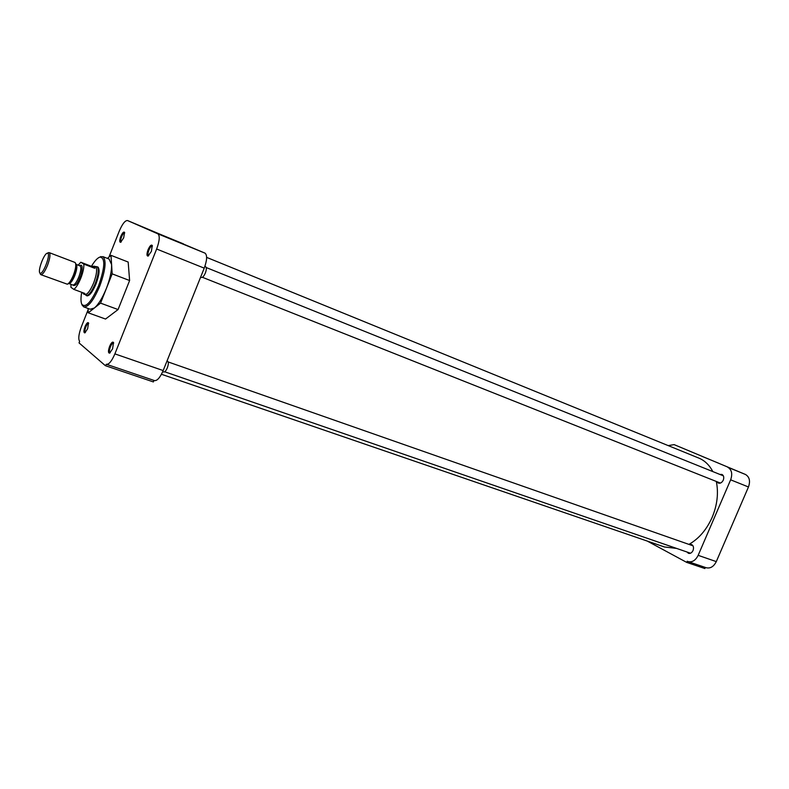 <?xml version="1.0" encoding="UTF-8"?>
<svg xmlns="http://www.w3.org/2000/svg" width="789" height="789" viewBox="0 0 789 789"><rect width="100%" height="100%" fill="white"/><g stroke="black" fill="none" stroke-linecap="round" stroke-linejoin="round"><path stroke-width="1.18" d="M148.056 249.768C146.626 253.88 146.626 255.991 148.046 256.09L151.38 251.385L152.277 245.497C151.251 244.383 149.841 245.813 148.056 249.768M152.425 246.089L152.297 246C151.291 245.852 150.157 247.223 148.894 250.123C147.819 253.091 147.671 254.946 148.44 255.675L148.677 255.725M120.786 236.463C119.464 240.241 119.405 242.193 120.609 242.312L123.676 237.874L124.563 232.37C123.666 231.453 122.403 232.814 120.786 236.463M124.701 232.942L124.632 232.893C123.755 232.794 122.729 234.086 121.565 236.789C120.559 239.56 120.392 241.276 121.052 241.927L121.19 241.967M85.015 326.695C83.644 330.69 83.575 332.751 84.827 332.889L87.628 328.786L88.536 322.898C87.687 322.03 86.514 323.293 85.015 326.695M88.693 323.46L88.624 323.421C87.806 323.322 86.859 324.526 85.794 327.031C84.739 329.98 84.561 331.794 85.261 332.494L85.399 332.524M109.592 346.42C108.103 350.789 108.103 353.038 109.582 353.147L112.59 348.827L113.498 342.485C112.531 341.44 111.229 342.751 109.592 346.42M113.675 343.067L113.537 342.978C112.61 342.85 111.574 344.122 110.43 346.795C109.296 349.961 109.138 351.933 109.957 352.713L110.194 352.762M183.442 243.87L158.668 233.682L183.442 243.87M99.818 257.115L102.925 256.642C106.574 260.291 105.529 270.094 99.779 286.042C93.575 300.501 88.21 307.444 83.683 306.872L82.125 304.968M84.028 307L90.193 309.229L94.345 308.026C98.447 304.534 102.452 298.025 106.357 288.508L100.558 303.134L88.25 312.819L105.529 319.042L118.074 309.554L129.613 280.529L112.166 273.862L106.357 288.508C110.065 278.852 111.801 270.854 111.584 264.522L109.03 259.019M91.445 266.307C94.621 261.001 97.441 257.924 99.917 257.086C105.43 257.766 105.016 267.254 98.664 285.559C91.366 302.049 85.754 308.292 81.829 304.307C80.744 301.94 80.705 297.936 81.711 292.295M86.494 295.569L86.82 295.796C89.423 296.112 92.5 292.127 96.041 283.843C99.345 274.71 99.937 269.098 97.846 266.998L97.264 266.869M129.613 280.529L128.173 262.047L111.022 255.35L112.166 273.862M108.971 257.096L119.228 231.207C122.344 223.928 125.116 220.368 127.532 220.545L157.918 233.86C160.019 235.832 159.595 240.892 156.646 249.018L114.888 353.886C111.742 361.165 108.912 364.636 106.397 364.281L105.371 365.672L79.038 342.89L79.64 341.371C78.091 339.053 78.673 334.161 81.395 326.705L88.131 309.683M100.558 303.134L118.074 309.554M88.25 312.819L88.092 308.469M107.432 258.397L111.022 255.35M156.646 249.018L204.233 268.152C207.103 260.202 207.369 255.202 205.051 253.161L157.849 233.82M127.532 220.545L204.982 253.121M105.371 365.672L153.372 381.925L153.973 380.416M106.604 364.35L154.427 380.574C157.149 381.008 160.059 377.675 163.175 370.564L114.888 353.886M204.233 268.152L163.175 370.564M688.915 544.39C698.867 538.749 706.619 529.725 712.171 517.318C717.28 504.97 718.661 493.017 716.313 481.458M712.832 471.595C709.548 465.323 705.09 460.904 699.458 458.35L697.959 457.738M161.449 374.262L664.466 546.974L676.627 548.424M702.624 456.604L718.73 463.251L702.624 456.604M719.864 474.426L721.984 474.455C723.779 475.56 724.203 477.444 723.276 480.136C721.965 482.661 720.298 483.627 718.276 483.055L716.885 481.684M689.468 544.578L691.558 544.509C693.501 545.633 693.995 547.625 693.038 550.505C691.845 552.842 690.306 553.779 688.422 553.296L686.972 551.994M688.284 561.66L706.066 567.695C710.268 568.751 713.67 566.729 716.294 561.61L748.465 486.981C750.497 481.103 749.511 476.941 745.526 474.505L674.122 444.621L668.204 445.607M705.346 567.449L704.863 568.544L686.736 562.409L687.239 561.226L687.929 561.541C692.101 562.596 695.513 560.525 698.157 555.338L730.644 479.82L748.465 486.981M745.398 474.445L674.122 444.621M727.655 467.187L727.774 467.236C731.738 469.672 732.695 473.873 730.644 479.82M647.256 541.067L686.736 562.409M162.712 371.658L163.668 371.984C164.812 372.171 166.025 370.791 167.317 367.842C168.57 364.311 168.668 362.102 167.623 361.194L167.534 361.165M200.623 277.156L201.382 277.462C202.615 277.669 203.947 276.18 205.367 272.984C206.55 269.68 206.659 267.599 205.682 266.751L205.584 266.712M96.475 266.662L97.155 266.84C99.098 269.088 98.467 274.651 95.242 283.537C91.721 291.772 88.664 295.737 86.08 295.421L85.883 295.303M95.252 266.544L95.548 266.672C97.432 268.862 96.81 274.276 93.674 282.916C90.242 290.944 87.273 294.8 84.768 294.494L83.91 294.179M78.19 265.143L80.794 262.244L91.662 266.386L94.443 266.228L94.779 268.309L83.831 264.128C84.058 267.639 83.062 272.294 80.843 278.113C78.496 283.833 76.168 287.6 73.85 289.395L84.837 293.439L83.752 294.119L82.431 292.551M74.817 262.382L75.458 262.984C76.247 265.301 75.566 269.335 73.426 275.095C71.247 280.332 69.225 283.369 67.341 284.218L40.959 274.7M48.139 252.825L49.312 252.687C50.575 254.334 49.963 258.565 47.488 265.37C44.815 271.712 42.596 274.809 40.831 274.651L40.318 274.02M47.784 253.338C50.871 254.748 42.636 275.696 40.012 273.083L39.736 272.747C37.852 269.996 44.115 253.594 47.182 253.259L47.784 253.338M73.85 289.395L70.902 287.285L70.99 284.326M80.794 262.244L83.831 264.128M94.779 268.309L91.662 266.386M716.294 561.61L698.157 555.338M72.618 284.928C74.945 286.663 77.381 284.188 79.945 277.511C81.839 273.773 83.792 262.678 79.807 265.755M68.929 283.567L72.795 284.997C74.462 285.174 76.464 282.521 78.801 277.018C80.991 270.962 81.425 267.244 80.113 265.873L79.985 265.824M80.054 265.854L76.138 264.364C77.44 265.735 76.997 269.453 74.807 275.519C72.48 280.992 70.487 283.665 68.83 283.527M67.893 283.951L68.712 283.567C70.418 282.807 72.253 280.056 74.215 275.312C76.158 270.114 76.77 266.455 76.06 264.354L75.547 263.181M109.375 259.147L102.925 256.642M99.917 257.086L101.041 256.553M157.918 233.86L205.051 253.161M81.829 304.307L82.332 305.432M206.629 257.382L699.458 458.35M745.526 474.505L727.774 467.236M690.513 553.217L164.694 371.777M693.008 545.82L168.195 361.964M167.623 361.194L167.012 360.977M720.396 483.075L202.418 277.294M723.365 475.836L206.235 267.55M205.682 266.751L204.874 266.426M98.171 267.215L97.047 266.781M95.439 266.613L94.443 266.228M74.955 262.431L49.234 252.638M87.411 295.905L86.277 295.49M95.222 266.534L96.791 266.692M39.736 272.747L40.397 274.197M47.182 253.259L48.652 252.598"/></g></svg>
